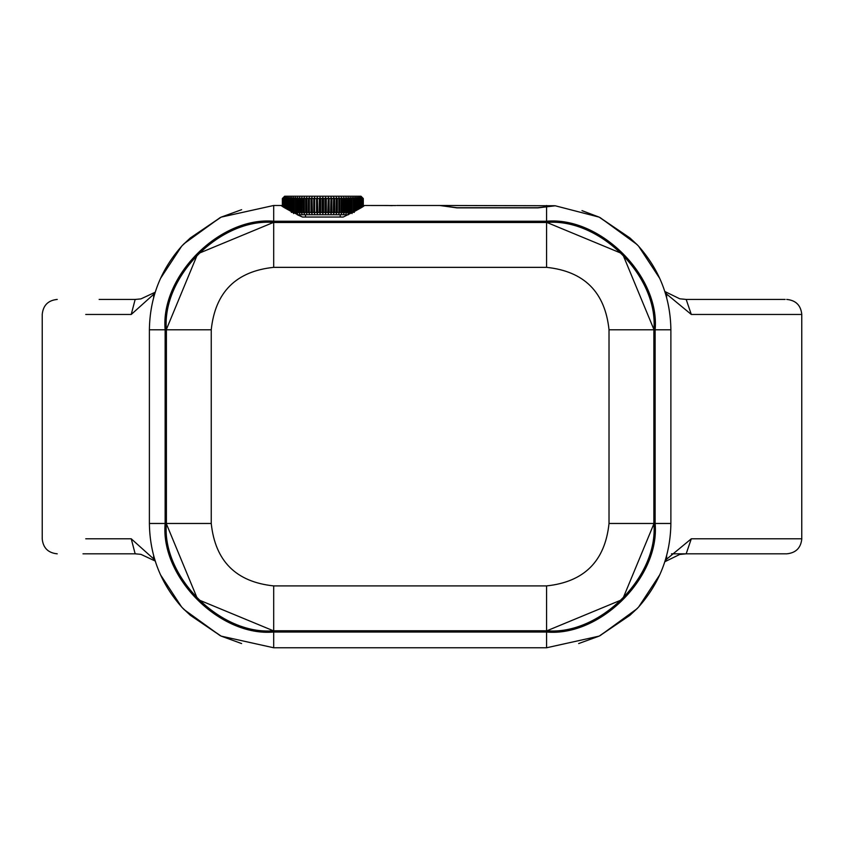 <?xml version="1.0" encoding="UTF-8"?>
<svg xmlns="http://www.w3.org/2000/svg" width="844" height="844" viewBox="0 0 844 844"><rect width="100%" height="100%" fill="white"/><g stroke="black" fill="none" stroke-linecap="round" stroke-linejoin="round"><path stroke-width="1.27" d="M154.885 560.026L131.231 538.788L135.156 553.822L140.885 554.339L155.19 561.017M99.138 553.822L135.167 553.822M220.579 635.838L190.375 615.318L182.737 608.197M155.19 292.235L140.916 298.903L135.156 299.43L131.231 314.464L154.885 293.227M100.51 299.43L136.169 299.43M182.737 245.055L190.375 237.924L220.579 217.414M135.156 299.43L99.138 299.43M153.64 555.711L153.64 558.454M153.64 294.799L153.64 297.542M183.897 243.821L220.136 217.604M220.136 635.637L183.897 609.431M666.633 297.542L666.633 294.071L691.31 314.464L686.172 299.43L679.8 298.808L664.85 291.518M664.85 561.735L679.673 554.466L686.172 553.822L691.31 538.788L666.633 559.182L666.633 555.711M665.051 292.151L666.633 294.071M785.152 299.43L686.172 299.43M666.633 559.182L665.051 561.102M686.172 553.822L786.766 553.822C795.892 552.915 800.903 547.904 801.8 538.788L691.31 538.788M671.476 553.822L785.163 553.822M82.997 553.822L136.169 553.822M599.683 217.414L629.888 237.924L637.536 245.055M637.536 608.197L629.888 615.318L599.683 635.838M600.137 217.604L636.988 244.475M600.137 635.637L636.988 608.777M348.424 214.735L297.236 214.735L302.458 217.045L305.486 217.045L305.486 214.735M363.247 206.242L363.247 198.54L362.118 197.39L363.3 198.54L360.989 196.23L284.671 196.23L282.36 198.54L283.542 197.39L282.413 198.54L282.413 206.242M319.348 212.414L319.348 198.54L320.087 197.39L320.087 213.574L319.348 212.414L317.861 212.414L317.365 213.574L316.542 212.414L316.542 198.54L317.365 197.39L317.365 213.574M313.768 212.414L313.768 198.54L314.654 197.39L314.654 213.574L313.768 212.414L312.322 212.414L311.995 213.574L311.035 212.414L311.035 198.54L311.995 197.39L311.995 213.574M308.366 212.414L308.366 198.54L309.389 197.39L309.389 213.574L308.366 212.414L306.984 212.414L306.836 213.574L305.771 212.414L305.771 198.54L306.836 197.39L306.836 213.574M303.249 212.414L303.249 198.54L304.378 197.39L304.378 213.574L303.249 212.414L301.952 212.414L301.994 213.574L300.823 212.414L300.823 198.54L301.994 197.39L301.952 212.414M298.512 212.414L298.512 198.54L299.726 197.39L299.726 213.574L298.512 212.414L297.331 212.414L297.563 213.574L296.307 212.414L296.307 198.54L297.563 197.39L297.331 212.414M294.239 212.414L294.239 198.54L295.527 197.39L295.527 213.574L294.239 212.414L293.206 212.414L293.617 213.574M292.319 212.414L292.319 198.54L293.617 197.39L293.206 212.414M290.536 211.2L290.536 198.54L291.855 197.39L291.349 212.414M288.912 210.262L288.912 198.54L290.241 197.39L289.661 198.54L289.661 210.694M287.456 209.396L287.456 198.54L288.785 197.39L288.12 198.54L288.12 209.787M286.169 208.605L286.169 198.54L287.498 197.39L286.749 198.54L286.749 208.964M285.061 207.919L285.061 198.54L286.38 197.39L285.557 198.54L285.557 208.236M284.143 207.339L284.143 198.54L285.441 197.39L284.555 198.54L284.555 207.603M283.405 206.875L283.405 198.54L284.681 197.39L283.732 198.54L283.732 207.086M282.867 206.537L282.867 198.54L284.111 197.39L283.099 198.54L283.099 206.685M282.518 206.316L282.518 198.54L283.732 197.39L282.656 198.54L282.656 206.4M282.371 206.21L282.36 198.54L282.36 206.21L281.21 205.482L273.688 205.482L221.149 217.13L189.594 238.768L182.209 245.625C160.761 269.584 149.821 297.637 149.388 329.782L149.388 523.47C149.821 555.616 160.761 583.668 182.209 607.617L189.594 614.485L221.149 636.123L273.688 647.77L546.574 647.77L599.124 636.123L630.679 614.485L638.064 607.617C659.502 583.668 670.442 555.616 670.885 523.47L670.885 329.782C670.442 297.637 659.502 269.584 638.064 245.625L630.679 238.768L599.124 217.13L555.246 205.778L537.902 207.877L456.963 207.877L439.618 205.482L456.963 207.719L537.902 207.719L554.666 205.746L440.199 205.482M363.004 206.4L363.004 198.54L361.928 197.39L363.142 198.54L363.142 206.316M362.572 206.685L362.572 198.54L361.548 197.39L362.793 198.54L362.793 206.537M361.939 207.086L361.939 198.54L360.979 197.39L362.255 198.54L362.255 206.875M361.116 207.603L361.116 198.54L360.219 197.39L361.527 198.54L361.527 207.339M360.103 208.236L360.103 198.54L359.28 197.39L360.599 198.54L360.599 207.919M358.911 208.964L358.911 198.54L358.172 197.39L359.491 198.54L359.491 208.605M357.539 209.787L357.539 198.54L356.875 197.39L358.204 198.54L358.204 209.396M356.01 210.694L356.01 198.54L355.429 197.39L356.748 198.54L356.748 210.262M354.311 212.414L353.815 197.39L355.124 198.54L355.124 211.2M352.053 213.574L352.053 197.39L353.351 198.54L353.351 212.414M350.46 212.414L350.144 197.39L351.421 198.54L351.421 212.414L350.144 213.574L350.46 212.414L349.353 212.414L348.108 213.574L348.108 197.39L349.353 198.54L349.353 212.414M346.082 212.414L345.945 197.39L347.158 198.54L347.158 212.414L345.945 213.574L346.082 212.414L344.837 212.414L343.666 213.574L343.666 197.39L344.837 198.54L344.837 212.414M341.24 212.414L341.292 197.39L341.292 213.574L341.24 212.414L339.9 212.414L338.824 213.574L338.824 197.39L338.824 213.574M336.049 212.414L336.281 197.39L336.281 213.574L336.049 212.414L334.625 212.414L333.665 213.574L333.348 212.414L333.665 197.39L333.665 213.574M330.595 212.414L331.006 197.39L331.006 213.574L330.595 212.414L329.118 212.414L328.305 213.574L327.81 212.414L328.305 197.39L328.305 213.574M324.993 212.414L324.993 198.54L325.573 197.39L325.573 213.574L324.993 212.414L323.495 212.414L322.83 213.574L322.165 212.414L320.667 212.414L320.087 213.574M320.087 197.39L320.667 198.54L320.667 212.414M317.365 197.39L317.861 212.414M314.654 197.39L314.654 213.574M311.995 197.39L312.322 212.414M309.389 197.39L309.389 213.574M306.836 197.39L306.984 212.414M304.378 197.39L304.378 213.574M363.3 198.54L363.3 206.21L363.3 198.54M341.292 197.39L342.421 198.54L342.421 212.414L341.292 213.574M338.824 197.39L339.9 198.54L339.9 212.414M336.281 197.39L337.294 198.54L337.294 212.414L336.281 213.574M333.665 197.39L334.625 198.54L334.625 212.414M331.006 197.39L331.892 198.54L331.892 212.414L331.006 213.574M328.305 197.39L329.118 198.54L329.118 212.414M325.573 197.39L326.322 198.54L326.322 212.414L325.573 213.574M285.557 198.54L286.169 198.54M286.749 198.54L287.456 198.54M288.12 198.54L288.912 198.54M289.661 198.54L290.536 198.54M291.349 198.54L292.319 198.54M293.206 198.54L294.239 198.54M295.2 198.54L296.307 198.54M297.331 198.54L298.512 198.54M299.588 198.54L300.823 198.54M301.952 198.54L303.249 198.54M304.42 198.54L305.771 198.54M306.984 198.54L308.366 198.54M309.621 198.54L311.035 198.54M312.322 198.54L313.768 198.54M315.065 198.54L316.542 198.54M317.861 198.54L319.348 198.54M320.667 198.54L322.165 198.54L322.83 197.39L323.495 198.54L324.993 198.54M326.322 198.54L327.81 198.54M329.118 198.54L330.595 198.54M331.892 198.54L333.348 198.54M334.625 198.54L336.049 198.54M337.294 198.54L338.687 198.54M339.9 198.54L341.24 198.54M342.421 198.54L343.708 198.54M344.837 198.54L346.082 198.54M347.158 198.54L348.329 198.54M349.353 198.54L350.46 198.54M351.421 198.54L352.454 198.54M353.351 198.54L354.311 198.54M355.124 198.54L356.01 198.54M356.748 198.54L357.539 198.54M358.204 198.54L358.911 198.54M359.491 198.54L360.103 198.54M323.495 198.54L323.495 212.414M327.81 212.414L326.322 212.414M333.348 212.414L331.892 212.414M338.687 212.414L337.294 212.414M343.708 212.414L342.421 212.414M348.329 212.414L347.158 212.414M352.454 212.414L351.421 212.414M296.307 212.414L295.2 212.414M300.823 212.414L299.588 212.414M305.771 212.414L304.42 212.414M311.035 212.414L309.621 212.414M316.542 212.414L315.065 212.414M322.165 212.414L322.165 198.54M322.83 197.39L322.83 213.574M340.174 214.735L340.174 217.045L343.202 217.045L302.458 217.045C289.239 210.546 282.16 206.696 281.21 205.482M363.426 206.136L364.46 205.482L395.92 205.535M392.207 205.63L388.504 205.535M396.828 205.482L439.618 205.482L396.828 205.482M221.149 217.13L241.616 209.692M241.616 643.561L221.149 636.123M387.596 205.482L364.46 205.482C363.511 206.696 356.421 210.546 343.202 217.045M553.991 205.862L552.841 206.073M599.124 217.13L581.991 210.631M638.686 246.311L659.839 278.562M599.124 636.123L578.657 643.561M659.839 574.68L638.686 606.941M160.423 278.562L181.587 246.311M181.587 606.941L160.423 574.68M131.231 538.788L85.75 538.788M85.75 314.464L131.231 314.464M691.31 314.464L801.779 314.464C800.872 305.338 795.86 300.327 786.745 299.43M653.878 329.782L653.878 523.47C658.668 576.547 599.662 635.564 546.574 630.763L273.688 630.763C220.6 635.564 161.594 576.547 166.395 523.47L166.395 329.782C161.594 276.695 220.6 217.689 273.688 222.489L546.574 222.489C599.662 217.689 658.668 276.695 653.878 329.782L609.02 329.782L609.02 523.47L653.878 523.47M166.395 329.782L211.243 329.782C215.22 292.129 236.035 271.314 273.688 267.348L273.688 222.489M609.02 523.47C605.053 561.123 584.238 581.938 546.574 585.905L546.574 630.763M546.574 585.905L273.688 585.905L273.688 630.763M273.688 267.348L546.574 267.348L546.574 222.489M546.574 267.348C584.238 271.314 605.053 292.129 609.02 329.782M273.688 585.905C236.035 581.938 215.22 561.123 211.243 523.47L166.395 523.47M211.243 523.47L211.243 329.782M273.688 205.482L273.688 221.233L546.574 221.233L546.574 222.099C599.862 217.277 659.08 276.505 654.269 329.782L655.134 329.782C659.987 276.072 600.284 216.38 546.574 221.233L546.574 207.255M149.388 329.782L166.004 329.782C161.183 276.505 220.411 217.277 273.688 222.099L273.688 221.233C219.978 216.38 160.286 276.072 165.139 329.782L165.139 523.47C160.286 577.169 219.978 636.872 273.688 632.019L546.574 632.019C600.284 636.872 659.987 577.169 655.134 523.47L655.134 329.782L670.885 329.782M546.574 207.096L546.574 205.482M273.688 222.099L546.574 222.099M149.388 523.47L166.004 523.47L166.004 329.782M273.688 647.77L273.688 631.154C220.411 635.975 161.183 576.747 166.004 523.47M546.574 647.77L546.574 631.154L273.688 631.154M670.885 523.47L654.269 523.47C659.08 576.747 599.862 635.975 546.574 631.154M654.269 329.782L654.269 523.47M42.2 538.788C43.107 547.914 48.119 552.925 57.234 553.822M42.221 314.464C43.118 305.349 48.129 300.337 57.255 299.43M42.232 314.464L42.232 538.788M801.758 314.464L801.758 538.788M654.037 329.782L622.555 253.801L546.574 222.331L273.688 222.331L197.707 253.801L166.236 329.782L166.236 523.47L197.707 599.451L273.688 630.922L546.574 630.922L622.555 599.451L654.037 523.47L654.037 329.782"/></g></svg>
